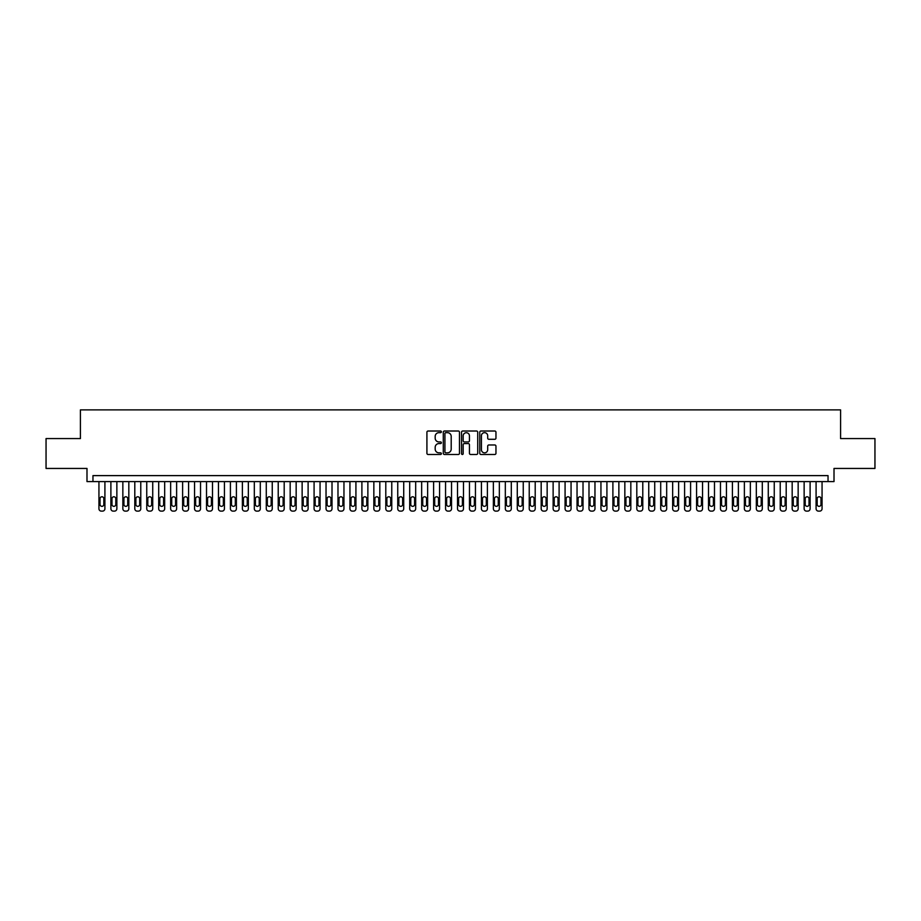 <?xml version="1.0" encoding="UTF-8"?>
<svg xmlns="http://www.w3.org/2000/svg" width="921" height="921" viewBox="0 0 921 921"><rect width="100%" height="100%" fill="white"/><g stroke="black" fill="none" stroke-linecap="round" stroke-linejoin="round"><path stroke-width="1.38" d="M441.378 431.845A0.817 0.817 0 0 0 440.56 431.016L428.092 431.016A1.174 1.174 0 0 0 426.918 432.191L426.918 453.305A1.174 1.174 0 0 0 428.092 454.479L440.56 454.479A0.817 0.817 0 0 0 441.378 453.662A0.817 0.817 0 0 0 440.56 452.844L438.937 452.844A3.753 3.753 0 0 1 435.184 449.091L435.184 447.33A3.753 3.753 0 0 1 438.937 443.577L440.56 443.577A0.817 0.817 0 0 0 441.378 442.748A0.817 0.817 0 0 0 440.56 441.93L438.937 441.93A3.753 3.753 0 0 1 435.184 438.177L435.184 436.416A3.753 3.753 0 0 1 438.937 432.663L440.56 432.663A0.817 0.817 0 0 0 441.378 431.845M494.784 439.294A1.174 1.174 0 0 0 495.959 438.12L495.959 432.191A1.174 1.174 0 0 0 494.784 431.016L480.946 431.016A1.174 1.174 0 0 0 479.772 432.191L479.772 453.305A1.174 1.174 0 0 0 480.946 454.479L494.784 454.479A1.174 1.174 0 0 0 495.959 453.305L495.959 446.155A1.174 1.174 0 0 0 494.784 444.981L488.867 444.981A1.174 1.174 0 0 0 487.693 446.155L487.693 449.701A3.143 3.143 0 0 1 484.55 452.844A3.143 3.143 0 0 1 481.418 449.701L481.418 435.794A3.143 3.143 0 0 1 484.55 432.663A3.143 3.143 0 0 1 487.693 435.794L487.693 438.12A1.174 1.174 0 0 0 488.867 439.294L494.784 439.294M828.037 481.591L834.012 481.591L834.012 468.444L874.95 468.444L874.95 438.569L840.585 438.569L840.585 409.88L80.415 409.88L80.415 438.569L46.05 438.569L46.05 468.444L86.988 468.444L86.988 481.591L828.037 481.591L828.037 475.616L92.963 475.616L92.963 481.591M459.475 432.191A1.174 1.174 0 0 0 458.301 431.016L444.452 431.016A1.174 1.174 0 0 0 443.289 432.191L443.289 453.305A1.174 1.174 0 0 0 444.452 454.479L458.301 454.479A1.174 1.174 0 0 0 459.475 453.305L459.475 432.191M462.699 431.016L476.548 431.016A1.174 1.174 0 0 1 477.711 432.191L477.711 453.305A1.174 1.174 0 0 1 476.548 454.479L470.619 454.479A1.174 1.174 0 0 1 469.445 453.305L469.445 444.739A1.174 1.174 0 0 0 468.271 443.577L464.345 443.577A1.174 1.174 0 0 0 463.171 444.739L463.171 453.662A0.817 0.817 0 0 1 462.354 454.479A0.817 0.817 0 0 1 461.525 453.662L461.525 432.191A1.174 1.174 0 0 1 462.699 431.016M445.752 432.663A0.817 0.817 0 0 0 444.924 433.48L444.924 452.015A0.817 0.817 0 0 0 445.752 452.844L447.445 452.844A3.753 3.753 0 0 0 451.198 449.091L451.198 436.416A3.753 3.753 0 0 0 447.445 432.663L445.752 432.663M469.445 435.863A3.143 3.143 0 0 0 466.302 432.72A3.143 3.143 0 0 0 463.171 435.863L463.171 440.756A1.174 1.174 0 0 0 464.345 441.93L468.271 441.93A1.174 1.174 0 0 0 469.445 440.756L469.445 435.863M104.913 481.591L104.913 508.726A2.395 2.395 90 0 1 102.53 511.12L101.333 511.12A2.395 2.395 90 0 1 98.938 508.726L98.938 481.591M103.843 504.42L103.843 498.687A1.911 1.911 90 0 0 101.932 496.776A1.911 1.911 90 0 0 100.021 498.687L100.021 504.42A1.911 1.911 90 0 0 101.932 506.343A1.911 1.911 90 0 0 103.843 504.42M116.863 481.591L116.863 508.726A2.395 2.395 90 0 1 114.48 511.12L113.283 511.12A2.395 2.395 90 0 1 110.888 508.726L110.888 481.591M115.793 504.42L115.793 498.687A1.911 1.911 90 0 0 113.882 496.776A1.911 1.911 90 0 0 111.971 498.687L111.971 504.42A1.911 1.911 90 0 0 113.882 506.343A1.911 1.911 90 0 0 115.793 504.42M128.825 481.591L128.825 508.726A2.395 2.395 90 0 1 126.43 511.12L125.233 511.12A2.395 2.395 90 0 1 122.85 508.726L122.85 481.591M127.743 504.42L127.743 498.687A1.911 1.911 90 0 0 125.832 496.776A1.911 1.911 90 0 0 123.921 498.687L123.921 504.42A1.911 1.911 90 0 0 125.832 506.343A1.911 1.911 90 0 0 127.743 504.42M140.775 481.591L140.775 508.726A2.395 2.395 90 0 1 138.38 511.12L137.183 511.12A2.395 2.395 90 0 1 134.8 508.726L134.8 481.591M139.693 504.42L139.693 498.687A1.911 1.911 90 0 0 137.782 496.776A1.911 1.911 90 0 0 135.871 498.687L135.871 504.42A1.911 1.911 90 0 0 137.782 506.343A1.911 1.911 90 0 0 139.693 504.42M152.725 481.591L152.725 508.726A2.395 2.395 90 0 1 150.33 511.12L149.144 511.12A2.395 2.395 90 0 1 146.75 508.726L146.75 481.591M151.654 504.42L151.654 498.687A1.911 1.911 90 0 0 149.732 496.776A1.911 1.911 90 0 0 147.821 498.687L147.821 504.42A1.911 1.911 90 0 0 149.732 506.343A1.911 1.911 90 0 0 151.654 504.42M164.675 481.591L164.675 508.726A2.395 2.395 90 0 1 162.292 511.12L161.094 511.12A2.395 2.395 90 0 1 158.7 508.726L158.7 481.591M163.604 504.42L163.604 498.687A1.911 1.911 90 0 0 161.693 496.776A1.911 1.911 90 0 0 159.782 498.687L159.782 504.42A1.911 1.911 90 0 0 161.693 506.343A1.911 1.911 90 0 0 163.604 504.42M176.625 481.591L176.625 508.726A2.395 2.395 90 0 1 174.242 511.12L173.044 511.12A2.395 2.395 90 0 1 170.65 508.726L170.65 481.591M175.554 504.42L175.554 498.687A1.911 1.911 90 0 0 173.643 496.776A1.911 1.911 90 0 0 171.732 498.687L171.732 504.42A1.911 1.911 90 0 0 173.643 506.343A1.911 1.911 90 0 0 175.554 504.42M188.586 481.591L188.586 508.726A2.395 2.395 90 0 1 186.192 511.12L184.994 511.12A2.395 2.395 90 0 1 182.611 508.726L182.611 481.591M187.504 504.42L187.504 498.687A1.911 1.911 90 0 0 185.593 496.776A1.911 1.911 90 0 0 183.682 498.687L183.682 504.42A1.911 1.911 90 0 0 185.593 506.343A1.911 1.911 90 0 0 187.504 504.42M200.536 481.591L200.536 508.726A2.395 2.395 90 0 1 198.142 511.12L196.944 511.12A2.395 2.395 90 0 1 194.561 508.726L194.561 481.591M199.454 504.42L199.454 498.687A1.911 1.911 90 0 0 197.543 496.776A1.911 1.911 90 0 0 195.632 498.687L195.632 504.42A1.911 1.911 90 0 0 197.543 506.343A1.911 1.911 90 0 0 199.454 504.42M212.486 481.591L212.486 508.726A2.395 2.395 90 0 1 210.092 511.12L208.906 511.12A2.395 2.395 90 0 1 206.511 508.726L206.511 481.591M211.416 504.42L211.416 498.687A1.911 1.911 90 0 0 209.504 496.776A1.911 1.911 90 0 0 207.582 498.687L207.582 504.42A1.911 1.911 90 0 0 209.504 506.343A1.911 1.911 90 0 0 211.416 504.42M224.436 481.591L224.436 508.726A2.395 2.395 90 0 1 222.053 511.12L220.856 511.12A2.395 2.395 90 0 1 218.461 508.726L218.461 481.591M223.366 504.42L223.366 498.687A1.911 1.911 90 0 0 221.454 496.776A1.911 1.911 90 0 0 219.543 498.687L219.543 504.42A1.911 1.911 90 0 0 221.454 506.343A1.911 1.911 90 0 0 223.366 504.42M236.398 481.591L236.398 508.726A2.395 2.395 90 0 1 234.003 511.12L232.806 511.12A2.395 2.395 90 0 1 230.411 508.726L230.411 481.591M235.316 504.42L235.316 498.687A1.911 1.911 90 0 0 233.404 496.776A1.911 1.911 90 0 0 231.493 498.687L231.493 504.42A1.911 1.911 90 0 0 233.404 506.343A1.911 1.911 90 0 0 235.316 504.42M248.348 481.591L248.348 508.726A2.395 2.395 90 0 1 245.953 511.12L244.756 511.12A2.395 2.395 90 0 1 242.373 508.726L242.373 481.591M247.265 504.42L247.265 498.687A1.911 1.911 90 0 0 245.354 496.776A1.911 1.911 90 0 0 243.443 498.687L243.443 504.42A1.911 1.911 90 0 0 245.354 506.343A1.911 1.911 90 0 0 247.265 504.42M260.298 481.591L260.298 508.726A2.395 2.395 90 0 1 257.903 511.12L256.706 511.12A2.395 2.395 90 0 1 254.323 508.726L254.323 481.591M259.227 504.42L259.227 498.687A1.911 1.911 90 0 0 257.304 496.776A1.911 1.911 90 0 0 255.393 498.687L255.393 504.42A1.911 1.911 90 0 0 257.304 506.343A1.911 1.911 90 0 0 259.227 504.42M272.248 481.591L272.248 508.726A2.395 2.395 90 0 1 269.865 511.12L268.667 511.12A2.395 2.395 90 0 1 266.273 508.726L266.273 481.591M271.177 504.42L271.177 498.687A1.911 1.911 90 0 0 269.266 496.776A1.911 1.911 90 0 0 267.343 498.687L267.343 504.42A1.911 1.911 90 0 0 269.266 506.343A1.911 1.911 90 0 0 271.177 504.42M284.198 481.591L284.198 508.726A2.395 2.395 90 0 1 281.814 511.12L280.617 511.12A2.395 2.395 90 0 1 278.223 508.726L278.223 481.591M283.127 504.42L283.127 498.687A1.911 1.911 90 0 0 281.216 496.776A1.911 1.911 90 0 0 279.305 498.687L279.305 504.42A1.911 1.911 90 0 0 281.216 506.343A1.911 1.911 90 0 0 283.127 504.42M296.159 481.591L296.159 508.726A2.395 2.395 90 0 1 293.764 511.12L292.567 511.12A2.395 2.395 90 0 1 290.173 508.726L290.173 481.591M295.077 504.42L295.077 498.687A1.911 1.911 90 0 0 293.166 496.776A1.911 1.911 90 0 0 291.255 498.687L291.255 504.42A1.911 1.911 90 0 0 293.166 506.343A1.911 1.911 90 0 0 295.077 504.42M308.109 481.591L308.109 508.726A2.395 2.395 90 0 1 305.714 511.12L304.517 511.12A2.395 2.395 90 0 1 302.134 508.726L302.134 481.591M307.027 504.42L307.027 498.687A1.911 1.911 90 0 0 305.116 496.776A1.911 1.911 90 0 0 303.205 498.687L303.205 504.42A1.911 1.911 90 0 0 305.116 506.343A1.911 1.911 90 0 0 307.027 504.42M320.059 481.591L320.059 508.726A2.395 2.395 90 0 1 317.664 511.12L316.479 511.12A2.395 2.395 90 0 1 314.084 508.726L314.084 481.591M318.988 504.42L318.988 498.687A1.911 1.911 90 0 0 317.066 496.776A1.911 1.911 90 0 0 315.155 498.687L315.155 504.42A1.911 1.911 90 0 0 317.066 506.343A1.911 1.911 90 0 0 318.988 504.42M332.009 481.591L332.009 508.726A2.395 2.395 90 0 1 329.626 511.12L328.429 511.12A2.395 2.395 90 0 1 326.034 508.726L326.034 481.591M330.938 504.42L330.938 498.687A1.911 1.911 90 0 0 329.027 496.776A1.911 1.911 90 0 0 327.116 498.687L327.116 504.42A1.911 1.911 90 0 0 329.027 506.343A1.911 1.911 90 0 0 330.938 504.42M343.959 481.591L343.959 508.726A2.395 2.395 90 0 1 341.576 511.12L340.379 511.12A2.395 2.395 90 0 1 337.984 508.726L337.984 481.591M342.888 504.42L342.888 498.687A1.911 1.911 90 0 0 340.977 496.776A1.911 1.911 90 0 0 339.066 498.687L339.066 504.42A1.911 1.911 90 0 0 340.977 506.343A1.911 1.911 90 0 0 342.888 504.42M355.92 481.591L355.92 508.726A2.395 2.395 90 0 1 353.526 511.12L352.329 511.12A2.395 2.395 90 0 1 349.945 508.726L349.945 481.591M354.838 504.42L354.838 498.687A1.911 1.911 90 0 0 352.927 496.776A1.911 1.911 90 0 0 351.016 498.687L351.016 504.42A1.911 1.911 90 0 0 352.927 506.343A1.911 1.911 90 0 0 354.838 504.42M367.87 481.591L367.87 508.726A2.395 2.395 90 0 1 365.476 511.12L364.279 511.12A2.395 2.395 90 0 1 361.895 508.726L361.895 481.591M366.788 504.42L366.788 498.687A1.911 1.911 90 0 0 364.877 496.776A1.911 1.911 90 0 0 362.966 498.687L362.966 504.42A1.911 1.911 90 0 0 364.877 506.343A1.911 1.911 90 0 0 366.788 504.42M379.82 481.591L379.82 508.726A2.395 2.395 90 0 1 377.426 511.12L376.24 511.12A2.395 2.395 90 0 1 373.845 508.726L373.845 481.591M378.75 504.42L378.75 498.687A1.911 1.911 90 0 0 376.839 496.776A1.911 1.911 90 0 0 374.916 498.687L374.916 504.42A1.911 1.911 90 0 0 376.839 506.343A1.911 1.911 90 0 0 378.75 504.42M391.77 481.591L391.77 508.726A2.395 2.395 90 0 1 389.387 511.12L388.19 511.12A2.395 2.395 90 0 1 385.795 508.726L385.795 481.591M390.7 504.42L390.7 498.687A1.911 1.911 90 0 0 388.789 496.776A1.911 1.911 90 0 0 386.878 498.687L386.878 504.42A1.911 1.911 90 0 0 388.789 506.343A1.911 1.911 90 0 0 390.7 504.42M403.72 481.591L403.72 508.726A2.395 2.395 90 0 1 401.337 511.12L400.14 511.12A2.395 2.395 90 0 1 397.745 508.726L397.745 481.591M402.65 504.42L402.65 498.687A1.911 1.911 90 0 0 400.739 496.776A1.911 1.911 90 0 0 398.828 498.687L398.828 504.42A1.911 1.911 90 0 0 400.739 506.343A1.911 1.911 90 0 0 402.65 504.42M415.682 481.591L415.682 508.726A2.395 2.395 90 0 1 413.287 511.12L412.09 511.12A2.395 2.395 90 0 1 409.707 508.726L409.707 481.591M414.6 504.42L414.6 498.687A1.911 1.911 90 0 0 412.689 496.776A1.911 1.911 90 0 0 410.778 498.687L410.778 504.42A1.911 1.911 90 0 0 412.689 506.343A1.911 1.911 90 0 0 414.6 504.42M427.632 481.591L427.632 508.726A2.395 2.395 90 0 1 425.237 511.12L424.04 511.12A2.395 2.395 90 0 1 421.657 508.726L421.657 481.591M426.55 504.42L426.55 498.687A1.911 1.911 90 0 0 424.639 496.776A1.911 1.911 90 0 0 422.727 498.687L422.727 504.42A1.911 1.911 90 0 0 424.639 506.343A1.911 1.911 90 0 0 426.55 504.42M439.582 481.591L439.582 508.726A2.395 2.395 90 0 1 437.187 511.12L436.001 511.12A2.395 2.395 90 0 1 433.607 508.726L433.607 481.591M438.511 504.42L438.511 498.687A1.911 1.911 90 0 0 436.6 496.776A1.911 1.911 90 0 0 434.677 498.687L434.677 504.42A1.911 1.911 90 0 0 436.6 506.343A1.911 1.911 90 0 0 438.511 504.42M451.532 481.591L451.532 508.726A2.395 2.395 90 0 1 449.149 511.12L447.951 511.12A2.395 2.395 90 0 1 445.557 508.726L445.557 481.591M450.461 504.42L450.461 498.687A1.911 1.911 90 0 0 448.55 496.776A1.911 1.911 90 0 0 446.639 498.687L446.639 504.42A1.911 1.911 90 0 0 448.55 506.343A1.911 1.911 90 0 0 450.461 504.42M463.493 481.591L463.493 508.726A2.395 2.395 90 0 1 461.099 511.12L459.901 511.12A2.395 2.395 90 0 1 457.507 508.726L457.507 481.591M462.411 504.42L462.411 498.687A1.911 1.911 90 0 0 460.5 496.776A1.911 1.911 90 0 0 458.589 498.687L458.589 504.42A1.911 1.911 90 0 0 460.5 506.343A1.911 1.911 90 0 0 462.411 504.42M475.443 481.591L475.443 508.726A2.395 2.395 90 0 1 473.049 511.12L471.851 511.12A2.395 2.395 90 0 1 469.468 508.726L469.468 481.591M474.361 504.42L474.361 498.687A1.911 1.911 90 0 0 472.45 496.776A1.911 1.911 90 0 0 470.539 498.687L470.539 504.42A1.911 1.911 90 0 0 472.45 506.343A1.911 1.911 90 0 0 474.361 504.42M487.393 481.591L487.393 508.726A2.395 2.395 90 0 1 484.999 511.12L483.813 511.12A2.395 2.395 90 0 1 481.418 508.726L481.418 481.591M486.323 504.42L486.323 498.687A1.911 1.911 90 0 0 484.4 496.776A1.911 1.911 90 0 0 482.489 498.687L482.489 504.42A1.911 1.911 90 0 0 484.4 506.343A1.911 1.911 90 0 0 486.323 504.42M499.343 481.591L499.343 508.726A2.395 2.395 90 0 1 496.96 511.12L495.763 511.12A2.395 2.395 90 0 1 493.368 508.726L493.368 481.591M498.273 504.42L498.273 498.687A1.911 1.911 90 0 0 496.361 496.776A1.911 1.911 90 0 0 494.45 498.687L494.45 504.42A1.911 1.911 90 0 0 496.361 506.343A1.911 1.911 90 0 0 498.273 504.42M511.293 481.591L511.293 508.726A2.395 2.395 90 0 1 508.91 511.12L507.713 511.12A2.395 2.395 90 0 1 505.318 508.726L505.318 481.591M510.222 504.42L510.222 498.687A1.911 1.911 90 0 0 508.311 496.776A1.911 1.911 90 0 0 506.4 498.687L506.4 504.42A1.911 1.911 90 0 0 508.311 506.343A1.911 1.911 90 0 0 510.222 504.42M523.255 481.591L523.255 508.726A2.395 2.395 90 0 1 520.86 511.12L519.663 511.12A2.395 2.395 90 0 1 517.28 508.726L517.28 481.591M522.172 504.42L522.172 498.687A1.911 1.911 90 0 0 520.261 496.776A1.911 1.911 90 0 0 518.35 498.687L518.35 504.42A1.911 1.911 90 0 0 520.261 506.343A1.911 1.911 90 0 0 522.172 504.42M535.205 481.591L535.205 508.726A2.395 2.395 90 0 1 532.81 511.12L531.613 511.12A2.395 2.395 90 0 1 529.23 508.726L529.23 481.591M534.122 504.42L534.122 498.687A1.911 1.911 90 0 0 532.211 496.776A1.911 1.911 90 0 0 530.3 498.687L530.3 504.42A1.911 1.911 90 0 0 532.211 506.343A1.911 1.911 90 0 0 534.122 504.42M547.155 481.591L547.155 508.726A2.395 2.395 90 0 1 544.76 511.12L543.574 511.12A2.395 2.395 90 0 1 541.18 508.726L541.18 481.591M546.084 504.42L546.084 498.687A1.911 1.911 90 0 0 544.161 496.776A1.911 1.911 90 0 0 542.25 498.687L542.25 504.42A1.911 1.911 90 0 0 544.161 506.343A1.911 1.911 90 0 0 546.084 504.42M559.105 481.591L559.105 508.726A2.395 2.395 90 0 1 556.721 511.12L555.524 511.12A2.395 2.395 90 0 1 553.13 508.726L553.13 481.591M558.034 504.42L558.034 498.687A1.911 1.911 90 0 0 556.123 496.776A1.911 1.911 90 0 0 554.212 498.687L554.212 504.42A1.911 1.911 90 0 0 556.123 506.343A1.911 1.911 90 0 0 558.034 504.42M571.055 481.591L571.055 508.726A2.395 2.395 90 0 1 568.671 511.12L567.474 511.12A2.395 2.395 90 0 1 565.08 508.726L565.08 481.591M569.984 504.42L569.984 498.687A1.911 1.911 90 0 0 568.073 496.776A1.911 1.911 90 0 0 566.162 498.687L566.162 504.42A1.911 1.911 90 0 0 568.073 506.343A1.911 1.911 90 0 0 569.984 504.42M583.016 481.591L583.016 508.726A2.395 2.395 90 0 1 580.621 511.12L579.424 511.12A2.395 2.395 90 0 1 577.041 508.726L577.041 481.591M581.934 504.42L581.934 498.687A1.911 1.911 90 0 0 580.023 496.776A1.911 1.911 90 0 0 578.112 498.687L578.112 504.42A1.911 1.911 90 0 0 580.023 506.343A1.911 1.911 90 0 0 581.934 504.42M594.966 481.591L594.966 508.726A2.395 2.395 90 0 1 592.571 511.12L591.374 511.12A2.395 2.395 90 0 1 588.991 508.726L588.991 481.591M593.884 504.42L593.884 498.687A1.911 1.911 90 0 0 591.973 496.776A1.911 1.911 90 0 0 590.062 498.687L590.062 504.42A1.911 1.911 90 0 0 591.973 506.343A1.911 1.911 90 0 0 593.884 504.42M606.916 481.591L606.916 508.726A2.395 2.395 90 0 1 604.521 511.12L603.336 511.12A2.395 2.395 90 0 1 600.941 508.726L600.941 481.591M605.845 504.42L605.845 498.687A1.911 1.911 90 0 0 603.934 496.776A1.911 1.911 90 0 0 602.012 498.687L602.012 504.42A1.911 1.911 90 0 0 603.934 506.343A1.911 1.911 90 0 0 605.845 504.42M618.866 481.591L618.866 508.726A2.395 2.395 90 0 1 616.483 511.12L615.286 511.12A2.395 2.395 90 0 1 612.891 508.726L612.891 481.591M617.795 504.42L617.795 498.687A1.911 1.911 90 0 0 615.884 496.776A1.911 1.911 90 0 0 613.973 498.687L613.973 504.42A1.911 1.911 90 0 0 615.884 506.343A1.911 1.911 90 0 0 617.795 504.42M630.827 481.591L630.827 508.726A2.395 2.395 90 0 1 628.433 511.12L627.236 511.12A2.395 2.395 90 0 1 624.841 508.726L624.841 481.591M629.745 504.42L629.745 498.687A1.911 1.911 90 0 0 627.834 496.776A1.911 1.911 90 0 0 625.923 498.687L625.923 504.42A1.911 1.911 90 0 0 627.834 506.343A1.911 1.911 90 0 0 629.745 504.42M642.777 481.591L642.777 508.726A2.395 2.395 90 0 1 640.383 511.12L639.186 511.12A2.395 2.395 90 0 1 636.802 508.726L636.802 481.591M641.695 504.42L641.695 498.687A1.911 1.911 90 0 0 639.784 496.776A1.911 1.911 90 0 0 637.873 498.687L637.873 504.42A1.911 1.911 90 0 0 639.784 506.343A1.911 1.911 90 0 0 641.695 504.42M654.727 481.591L654.727 508.726A2.395 2.395 90 0 1 652.333 511.12L651.135 511.12A2.395 2.395 90 0 1 648.752 508.726L648.752 481.591M653.657 504.42L653.657 498.687A1.911 1.911 90 0 0 651.734 496.776A1.911 1.911 90 0 0 649.823 498.687L649.823 504.42A1.911 1.911 90 0 0 651.734 506.343A1.911 1.911 90 0 0 653.657 504.42M666.677 481.591L666.677 508.726A2.395 2.395 90 0 1 664.294 511.12L663.097 511.12A2.395 2.395 90 0 1 660.702 508.726L660.702 481.591M665.607 504.42L665.607 498.687A1.911 1.911 90 0 0 663.696 496.776A1.911 1.911 90 0 0 661.773 498.687L661.773 504.42A1.911 1.911 90 0 0 663.696 506.343A1.911 1.911 90 0 0 665.607 504.42M678.627 481.591L678.627 508.726A2.395 2.395 90 0 1 676.244 511.12L675.047 511.12A2.395 2.395 90 0 1 672.652 508.726L672.652 481.591M677.557 504.42L677.557 498.687A1.911 1.911 90 0 0 675.646 496.776A1.911 1.911 90 0 0 673.735 498.687L673.735 504.42A1.911 1.911 90 0 0 675.646 506.343A1.911 1.911 90 0 0 677.557 504.42M690.589 481.591L690.589 508.726A2.395 2.395 90 0 1 688.194 511.12L686.997 511.12A2.395 2.395 90 0 1 684.602 508.726L684.602 481.591M689.507 504.42L689.507 498.687A1.911 1.911 90 0 0 687.596 496.776A1.911 1.911 90 0 0 685.685 498.687L685.685 504.42A1.911 1.911 90 0 0 687.596 506.343A1.911 1.911 90 0 0 689.507 504.42M702.539 481.591L702.539 508.726A2.395 2.395 90 0 1 700.144 511.12L698.947 511.12A2.395 2.395 90 0 1 696.564 508.726L696.564 481.591M701.457 504.42L701.457 498.687A1.911 1.911 90 0 0 699.546 496.776A1.911 1.911 90 0 0 697.634 498.687L697.634 504.42A1.911 1.911 90 0 0 699.546 506.343A1.911 1.911 90 0 0 701.457 504.42M714.489 481.591L714.489 508.726A2.395 2.395 90 0 1 712.094 511.12L710.908 511.12A2.395 2.395 90 0 1 708.514 508.726L708.514 481.591M713.418 504.42L713.418 498.687A1.911 1.911 90 0 0 711.496 496.776A1.911 1.911 90 0 0 709.584 498.687L709.584 504.42A1.911 1.911 90 0 0 711.496 506.343A1.911 1.911 90 0 0 713.418 504.42M726.439 481.591L726.439 508.726A2.395 2.395 90 0 1 724.056 511.12L722.858 511.12A2.395 2.395 90 0 1 720.464 508.726L720.464 481.591M725.368 504.42L725.368 498.687A1.911 1.911 90 0 0 723.457 496.776A1.911 1.911 90 0 0 721.546 498.687L721.546 504.42A1.911 1.911 90 0 0 723.457 506.343A1.911 1.911 90 0 0 725.368 504.42M738.389 481.591L738.389 508.726A2.395 2.395 90 0 1 736.006 511.12L734.808 511.12A2.395 2.395 90 0 1 732.414 508.726L732.414 481.591M737.318 504.42L737.318 498.687A1.911 1.911 90 0 0 735.407 496.776A1.911 1.911 90 0 0 733.496 498.687L733.496 504.42A1.911 1.911 90 0 0 735.407 506.343A1.911 1.911 90 0 0 737.318 504.42M750.35 481.591L750.35 508.726A2.395 2.395 90 0 1 747.956 511.12L746.758 511.12A2.395 2.395 90 0 1 744.375 508.726L744.375 481.591M749.268 504.42L749.268 498.687A1.911 1.911 90 0 0 747.357 496.776A1.911 1.911 90 0 0 745.446 498.687L745.446 504.42A1.911 1.911 90 0 0 747.357 506.343A1.911 1.911 90 0 0 749.268 504.42M762.3 481.591L762.3 508.726A2.395 2.395 90 0 1 759.906 511.12L758.708 511.12A2.395 2.395 90 0 1 756.325 508.726L756.325 481.591M761.218 504.42L761.218 498.687A1.911 1.911 90 0 0 759.307 496.776A1.911 1.911 90 0 0 757.396 498.687L757.396 504.42A1.911 1.911 90 0 0 759.307 506.343A1.911 1.911 90 0 0 761.218 504.42M774.25 481.591L774.25 508.726A2.395 2.395 90 0 1 771.856 511.12L770.67 511.12A2.395 2.395 90 0 1 768.275 508.726L768.275 481.591M773.18 504.42L773.18 498.687A1.911 1.911 90 0 0 771.268 496.776A1.911 1.911 90 0 0 769.346 498.687L769.346 504.42A1.911 1.911 90 0 0 771.268 506.343A1.911 1.911 90 0 0 773.18 504.42M786.2 481.591L786.2 508.726A2.395 2.395 90 0 1 783.817 511.12L782.62 511.12A2.395 2.395 90 0 1 780.225 508.726L780.225 481.591M785.129 504.42L785.129 498.687A1.911 1.911 90 0 0 783.218 496.776A1.911 1.911 90 0 0 781.307 498.687L781.307 504.42A1.911 1.911 90 0 0 783.218 506.343A1.911 1.911 90 0 0 785.129 504.42M798.15 481.591L798.15 508.726A2.395 2.395 90 0 1 795.767 511.12L794.57 511.12A2.395 2.395 90 0 1 792.175 508.726L792.175 481.591M797.079 504.42L797.079 498.687A1.911 1.911 90 0 0 795.168 496.776A1.911 1.911 90 0 0 793.257 498.687L793.257 504.42A1.911 1.911 90 0 0 795.168 506.343A1.911 1.911 90 0 0 797.079 504.42M810.112 481.591L810.112 508.726A2.395 2.395 90 0 1 807.717 511.12L806.52 511.12A2.395 2.395 90 0 1 804.137 508.726L804.137 481.591M809.029 504.42L809.029 498.687A1.911 1.911 90 0 0 807.118 496.776A1.911 1.911 90 0 0 805.207 498.687L805.207 504.42A1.911 1.911 90 0 0 807.118 506.343A1.911 1.911 90 0 0 809.029 504.42M822.062 481.591L822.062 508.726A2.395 2.395 90 0 1 819.667 511.12L818.47 511.12A2.395 2.395 90 0 1 816.087 508.726L816.087 481.591M820.979 504.42L820.979 498.687A1.911 1.911 90 0 0 819.068 496.776A1.911 1.911 90 0 0 817.157 498.687L817.157 504.42A1.911 1.911 90 0 0 819.068 506.343A1.911 1.911 90 0 0 820.979 504.42"/></g></svg>
